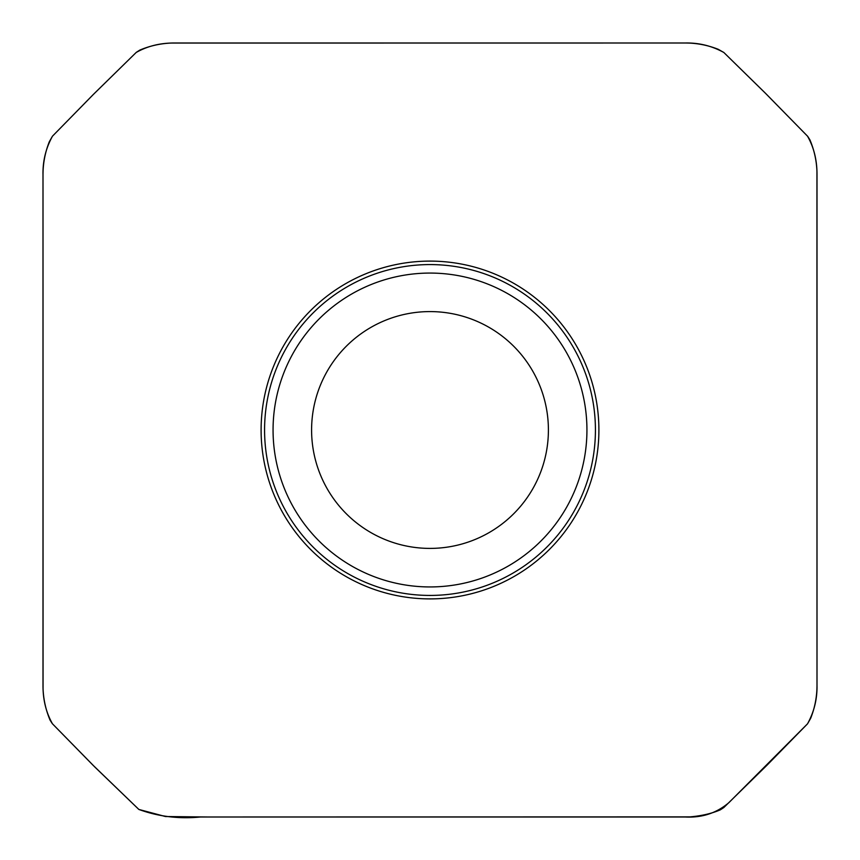 <?xml version="1.0" encoding="UTF-8"?>
<svg xmlns="http://www.w3.org/2000/svg" width="860" height="860" viewBox="0 0 860 860"><rect width="100%" height="100%" fill="white"/><g stroke="black" fill="none" stroke-linecap="round" stroke-linejoin="round"><path stroke-width="1.29" d="M207.679 817L165.432 816.527L138.847 809.443L92.998 765.196L52.331 723.679L50.116 720.228C45.806 710.038 43.452 699.47 43.054 688.505L43 174.601C43.022 163.282 45.128 152.327 49.31 141.75L52.471 136.181L92.998 94.804L136.321 52.331L139.772 50.116C149.963 45.806 160.53 43.452 171.495 43.054L685.399 43C696.718 43.022 707.672 45.128 718.25 49.31L723.819 52.471L765.196 92.998L807.669 136.321L809.883 139.772C814.194 149.963 816.548 160.53 816.946 171.495L817 685.399C816.978 696.718 814.871 707.672 810.69 718.25L807.529 723.819L767.002 765.196L723.83 807.529L720.379 809.808C711.747 813.538 701.599 815.893 689.924 816.882L207.679 817M598.893 430A168.893 168.893 0 0 0 430 261.107A168.893 168.893 0 0 0 261.107 430A168.893 168.893 0 0 0 430 598.893A168.893 168.893 0 0 0 598.893 430M430 311.589A118.411 118.411 0 0 0 327.456 489.2A118.411 118.411 0 0 0 532.544 489.2A118.411 118.411 0 0 0 430 311.589A118.411 118.411 0 0 0 327.456 489.2A118.411 118.411 0 0 0 532.544 489.2A118.411 118.411 0 0 0 430 311.589M200.434 817C178.966 819.096 158.433 816.581 138.847 809.443L94.804 767.002L52.471 723.819C46.096 712.564 42.935 699.76 43 685.399L43 174.601C42.731 160.981 45.881 148.167 52.471 136.181L93.901 93.901L136.181 52.471C147.436 46.096 160.239 42.935 174.601 43L685.399 43C699.019 42.731 711.833 45.881 723.819 52.471L766.099 93.901L807.529 136.181C813.904 147.436 817.064 160.239 817 174.601L817 685.399C817.269 699.04 814.108 711.843 807.529 723.819L729.043 802.509C716.756 813.022 702.212 817.849 685.399 817L200.434 817M430 264.579A165.421 165.421 0 0 0 286.735 512.711A165.421 165.421 0 0 0 573.265 512.711A165.421 165.421 0 0 0 430 264.579M430 273.072A156.928 156.928 0 0 0 294.088 508.464A156.928 156.928 0 0 0 565.912 508.464A156.928 156.928 0 0 0 430 273.072"/></g></svg>
